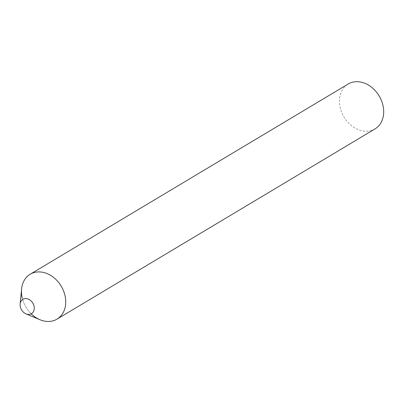 <?xml version="1.0" encoding="UTF-8"?>
<svg xmlns="http://www.w3.org/2000/svg" width="403" height="403" viewBox="0 0 403 403"><rect width="100%" height="100%" fill="white"/><g stroke="black" fill="none" stroke-linecap="round" stroke-linejoin="round"><path stroke-width="0.3" stroke-dasharray="2.02 1.51" d="M21.591 289.001A26.15 20.503 -120.9 0 0 22.326 298.296A26.15 20.503 -120.9 0 0 39.968 319.72M31.227 313.836A26.15 20.503 59.1 0 1 22.326 298.296M374.997 128.92A26.15 20.503 59.1 0 1 340.288 108.08A26.15 20.503 59.1 0 1 348.147 84.036"/><path stroke-width="0.6" d="M20.387 307.021A8.367 6.559 -120.9 0 0 26.029 313.877A8.367 6.559 -120.9 0 0 34.003 305.993A8.367 6.559 -120.9 0 0 26.573 298.638A8.367 6.559 -120.9 0 0 20.15 304.043A8.367 6.559 -120.9 0 0 20.387 307.021M26.029 313.877L39.968 319.72A26.15 20.503 -120.9 0 0 64.883 295.082A26.15 20.503 -120.9 0 0 41.66 272.096A26.15 20.503 -120.9 0 0 21.591 289.001L20.15 304.043M22.326 298.296A26.15 20.503 59.1 0 1 30.18 274.247A26.15 20.503 59.1 0 1 64.883 295.082A26.15 20.503 59.1 0 1 57.03 319.131A26.15 20.503 59.1 0 1 31.227 313.836M30.18 274.247L348.147 84.036A26.15 20.503 59.1 0 1 382.85 104.871A26.15 20.503 59.1 0 1 374.997 128.92L57.03 319.131"/></g></svg>
